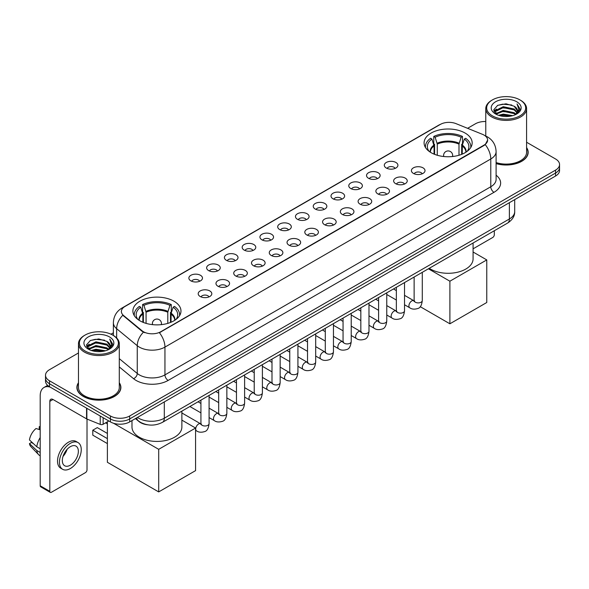 <?xml version="1.0" encoding="UTF-8"?>
<svg xmlns="http://www.w3.org/2000/svg" width="589" height="589" viewBox="0 0 589 589"><rect width="100%" height="100%" fill="white"/><g stroke="black" fill="none" stroke-linecap="round" stroke-linejoin="round"><path stroke-width="0.88" d="M173.932 301.185A24.039 13.878 0 0 0 147.736 298.174A24.039 13.878 0 0 0 132.893 310.999A24.039 13.878 0 0 0 139.939 320.806A24.039 13.878 0 0 0 166.135 323.817A24.039 13.878 0 0 0 180.97 310.999A24.039 13.878 0 0 0 173.932 301.185M465.126 133.062A24.039 13.878 0 0 0 438.93 130.051A24.039 13.878 0 0 0 424.095 142.877A24.039 13.878 0 0 0 431.133 152.691A24.039 13.878 0 0 0 457.329 155.695A24.039 13.878 0 0 0 472.164 142.877A24.039 13.878 0 0 0 465.126 133.062M386.296 168.02A6.803 3.924 180 0 1 384.948 166.908A6.803 3.924 180 0 1 387.201 162.027A6.803 3.924 180 0 1 395.918 162.468A6.803 3.924 180 0 1 397.273 166.908A6.803 3.924 180 0 1 386.296 168.02M395.094 168.425A4.079 2.356 0 0 0 393.997 167.276A4.079 2.356 0 0 0 389.977 166.68A4.079 2.356 0 0 0 387.128 168.425M368.53 178.276A6.803 3.924 180 0 1 367.183 177.164A6.803 3.924 180 0 1 369.436 172.282A6.803 3.924 180 0 1 378.153 172.724A6.803 3.924 180 0 1 379.5 177.164A6.803 3.924 180 0 1 368.53 178.276M377.321 178.688A4.079 2.356 0 0 0 376.231 177.539A4.079 2.356 0 0 0 372.204 176.943A4.079 2.356 0 0 0 369.362 178.688M350.764 188.532A6.803 3.924 180 0 1 349.417 187.427A6.803 3.924 180 0 1 351.67 182.546A6.803 3.924 180 0 1 360.387 182.98A6.803 3.924 180 0 1 361.734 187.427A6.803 3.924 180 0 1 350.764 188.532M359.555 188.944A4.079 2.356 0 0 0 358.465 187.795A4.079 2.356 0 0 0 354.438 187.199A4.079 2.356 0 0 0 351.596 188.944M332.999 198.795A6.803 3.924 180 0 1 331.651 197.683A6.803 3.924 180 0 1 333.904 192.802A6.803 3.924 180 0 1 342.621 193.236A6.803 3.924 180 0 1 343.969 197.683A6.803 3.924 180 0 1 332.999 198.795M341.789 199.2A4.079 2.356 0 0 0 340.692 198.051A4.079 2.356 0 0 0 336.672 197.455A4.079 2.356 0 0 0 333.83 199.2M315.233 209.051A6.803 3.924 180 0 1 313.878 207.939A6.803 3.924 180 0 1 316.138 203.058A6.803 3.924 180 0 1 324.856 203.492A6.803 3.924 180 0 1 326.203 207.939A6.803 3.924 180 0 1 315.233 209.051M324.024 209.456A4.079 2.356 0 0 0 322.927 208.307A4.079 2.356 0 0 0 318.907 207.711A4.079 2.356 0 0 0 316.057 209.456M297.467 219.307A6.803 3.924 180 0 1 296.112 218.195A6.803 3.924 180 0 1 298.365 213.314A6.803 3.924 180 0 1 307.083 213.755A6.803 3.924 180 0 1 308.437 218.195A6.803 3.924 180 0 1 297.467 219.307M306.258 219.712A4.079 2.356 0 0 0 305.161 218.571A4.079 2.356 0 0 0 301.141 217.967A4.079 2.356 0 0 0 298.292 219.712M279.701 229.563A6.803 3.924 180 0 1 278.347 228.451A6.803 3.924 180 0 1 280.6 223.57A6.803 3.924 180 0 1 289.317 224.011A6.803 3.924 180 0 1 290.671 228.451A6.803 3.924 180 0 1 279.701 229.563M288.492 229.975A4.079 2.356 0 0 0 287.395 228.827A4.079 2.356 0 0 0 283.375 228.23A4.079 2.356 0 0 0 280.526 229.975M261.928 239.826A6.803 3.924 180 0 1 260.581 238.714A6.803 3.924 180 0 1 262.834 233.833A6.803 3.924 180 0 1 271.551 234.267A6.803 3.924 180 0 1 272.898 238.714A6.803 3.924 180 0 1 261.928 239.826M270.726 240.231A4.079 2.356 0 0 0 269.629 239.082A4.079 2.356 0 0 0 265.61 238.486A4.079 2.356 0 0 0 262.76 240.231M244.163 250.082A6.803 3.924 180 0 1 242.815 248.97A6.803 3.924 180 0 1 245.068 244.089A6.803 3.924 180 0 1 253.785 244.523A6.803 3.924 180 0 1 255.133 248.97A6.803 3.924 180 0 1 244.163 250.082M252.953 250.487A4.079 2.356 0 0 0 251.864 249.338A4.079 2.356 0 0 0 247.836 248.742A4.079 2.356 0 0 0 244.995 250.487M226.397 260.338A6.803 3.924 180 0 1 225.05 259.226A6.803 3.924 180 0 1 227.302 254.345A6.803 3.924 180 0 1 236.02 254.787A6.803 3.924 180 0 1 237.367 259.226A6.803 3.924 180 0 1 226.397 260.338M235.188 260.743A4.079 2.356 0 0 0 234.091 259.594A4.079 2.356 0 0 0 230.071 258.998A4.079 2.356 0 0 0 227.229 260.743M208.631 270.594A6.803 3.924 180 0 1 207.284 269.482A6.803 3.924 180 0 1 209.537 264.601A6.803 3.924 180 0 1 218.254 265.043A6.803 3.924 180 0 1 219.601 269.482A6.803 3.924 180 0 1 208.631 270.594M217.422 271.006A4.079 2.356 0 0 0 216.325 269.858A4.079 2.356 0 0 0 212.305 269.261A4.079 2.356 0 0 0 209.456 271.006M190.865 280.85A6.803 3.924 180 0 1 189.511 279.746A6.803 3.924 180 0 1 191.764 274.864A6.803 3.924 180 0 1 200.488 275.299A6.803 3.924 180 0 1 201.836 279.746A6.803 3.924 180 0 1 190.865 280.85M199.656 281.262A4.079 2.356 0 0 0 198.559 280.114A4.079 2.356 0 0 0 194.539 279.517A4.079 2.356 0 0 0 191.69 281.262M413.397 173.409A6.803 3.924 180 0 1 412.05 172.297A6.803 3.924 180 0 1 414.303 167.416A6.803 3.924 180 0 1 423.02 167.85A6.803 3.924 180 0 1 424.367 172.297A6.803 3.924 180 0 1 413.397 173.409M422.188 173.814A4.079 2.356 0 0 0 421.098 172.665A4.079 2.356 0 0 0 417.071 172.069A4.079 2.356 0 0 0 414.229 173.814M395.631 183.665A6.803 3.924 180 0 1 394.284 182.553A6.803 3.924 180 0 1 396.537 177.672A6.803 3.924 180 0 1 405.254 178.114A6.803 3.924 180 0 1 406.601 182.553A6.803 3.924 180 0 1 395.631 183.665M404.422 184.07A4.079 2.356 0 0 0 403.325 182.921A4.079 2.356 0 0 0 399.305 182.325A4.079 2.356 0 0 0 396.463 184.07M377.866 193.921A6.803 3.924 180 0 1 376.511 192.809A6.803 3.924 180 0 1 378.771 187.928A6.803 3.924 180 0 1 387.488 188.37A6.803 3.924 180 0 1 388.836 192.809A6.803 3.924 180 0 1 377.866 193.921M386.656 194.333A4.079 2.356 0 0 0 385.559 193.185A4.079 2.356 0 0 0 381.539 192.588A4.079 2.356 0 0 0 378.69 194.333M360.1 204.184A6.803 3.924 180 0 1 358.745 203.072A6.803 3.924 180 0 1 360.998 198.191A6.803 3.924 180 0 1 369.715 198.626A6.803 3.924 180 0 1 371.07 203.072A6.803 3.924 180 0 1 360.1 204.184M368.891 204.589A4.079 2.356 0 0 0 367.794 203.441A4.079 2.356 0 0 0 363.774 202.844A4.079 2.356 0 0 0 360.924 204.589M342.334 214.44A6.803 3.924 180 0 1 340.979 213.328A6.803 3.924 180 0 1 343.232 208.447A6.803 3.924 180 0 1 351.95 208.881A6.803 3.924 180 0 1 353.304 213.328A6.803 3.924 180 0 1 342.334 214.44M351.125 214.845A4.079 2.356 0 0 0 350.028 213.697A4.079 2.356 0 0 0 346.008 213.1A4.079 2.356 0 0 0 343.159 214.845M324.561 224.696A6.803 3.924 180 0 1 323.214 223.584A6.803 3.924 180 0 1 325.467 218.703A6.803 3.924 180 0 1 334.184 219.145A6.803 3.924 180 0 1 335.531 223.584A6.803 3.924 180 0 1 324.561 224.696M333.359 225.101A4.079 2.356 0 0 0 332.262 223.953A4.079 2.356 0 0 0 328.242 223.356A4.079 2.356 0 0 0 325.393 225.101M306.795 234.952A6.803 3.924 180 0 1 305.448 233.84A6.803 3.924 180 0 1 307.701 228.959A6.803 3.924 180 0 1 316.418 229.401A6.803 3.924 180 0 1 317.765 233.84A6.803 3.924 180 0 1 306.795 234.952M315.586 235.364A4.079 2.356 0 0 0 314.497 234.216A4.079 2.356 0 0 0 310.469 233.612A4.079 2.356 0 0 0 307.627 235.364M289.03 245.208A6.803 3.924 180 0 1 287.682 244.104A6.803 3.924 180 0 1 289.935 239.215A6.803 3.924 180 0 1 298.652 239.657A6.803 3.924 180 0 1 300 244.104A6.803 3.924 180 0 1 289.03 245.208M297.82 245.62A4.079 2.356 0 0 0 296.723 244.472A4.079 2.356 0 0 0 292.704 243.875A4.079 2.356 0 0 0 289.862 245.62M271.264 255.471A6.803 3.924 180 0 1 269.917 254.36A6.803 3.924 180 0 1 272.17 249.478A6.803 3.924 180 0 1 280.887 249.913A6.803 3.924 180 0 1 282.234 254.36A6.803 3.924 180 0 1 271.264 255.471M280.055 255.876A4.079 2.356 0 0 0 278.958 254.728A4.079 2.356 0 0 0 274.938 254.131A4.079 2.356 0 0 0 272.089 255.876M253.498 265.727A6.803 3.924 180 0 1 252.144 264.616A6.803 3.924 180 0 1 254.396 259.734A6.803 3.924 180 0 1 263.121 260.169A6.803 3.924 180 0 1 264.468 264.616A6.803 3.924 180 0 1 253.498 265.727M262.289 266.132A4.079 2.356 0 0 0 261.192 264.984A4.079 2.356 0 0 0 257.172 264.387A4.079 2.356 0 0 0 254.323 266.132M235.733 275.983A6.803 3.924 180 0 1 234.378 274.872A6.803 3.924 180 0 1 236.631 269.99A6.803 3.924 180 0 1 245.348 270.432A6.803 3.924 180 0 1 246.703 274.872A6.803 3.924 180 0 1 235.733 275.983M244.523 276.388A4.079 2.356 0 0 0 243.426 275.24A4.079 2.356 0 0 0 239.406 274.643A4.079 2.356 0 0 0 236.557 276.388M217.959 286.239A6.803 3.924 180 0 1 216.612 285.128A6.803 3.924 180 0 1 218.865 280.246A6.803 3.924 180 0 1 227.582 280.688A6.803 3.924 180 0 1 228.937 285.128A6.803 3.924 180 0 1 217.959 286.239M226.758 286.652A4.079 2.356 0 0 0 225.661 285.503A4.079 2.356 0 0 0 221.641 284.907A4.079 2.356 0 0 0 218.791 286.652M200.194 296.503A6.803 3.924 180 0 1 198.846 295.391A6.803 3.924 180 0 1 201.099 290.51A6.803 3.924 180 0 1 209.817 290.944A6.803 3.924 180 0 1 211.164 295.391A6.803 3.924 180 0 1 200.194 296.503M208.992 296.908A4.079 2.356 0 0 0 207.895 295.759A4.079 2.356 0 0 0 203.875 295.163A4.079 2.356 0 0 0 201.026 296.908M482.413 134.307A12.244 7.068 180 0 1 484.048 135.102A12.244 7.068 180 0 1 487.633 140.101A12.244 7.068 180 0 1 484.048 145.1L160.782 331.732A12.244 7.068 180 0 1 142.089 330.79L123.602 315.542A12.244 7.068 180 0 1 121.386 311.485A12.244 7.068 180 0 1 124.971 306.486L440.322 124.426A12.244 7.068 180 0 1 456.004 123.631L482.413 134.307M147.662 424.809A13.606 7.856 180 0 1 139.056 421.591L135.418 418.588M78.477 382.732A21.999 12.7 0 0 0 76.887 387.466A21.999 12.7 0 0 0 83.336 396.449A21.999 12.7 0 0 0 107.301 399.202A21.999 12.7 0 0 0 120.885 387.466A21.999 12.7 0 0 0 119.295 382.732M487.633 140.101L485.233 144.6L484.048 145.461L159.405 332.719A15.874 9.166 60 0 1 164.949 347.105A18.141 10.477 180 0 1 139.298 347.105A18.141 10.477 180 0 1 137.259 345.706L116.659 328.714A18.141 10.477 180 0 1 113.375 322.706L113.375 335.472M78.477 352.958L49.498 369.693A13.606 7.856 0 0 0 45.515 375.245L45.515 381.171A13.606 7.856 0 0 0 49.498 386.723L110.43 421.908L110.43 418.941A13.606 7.856 0 0 0 129.676 418.941L555.567 173.056A13.606 7.856 0 0 0 559.55 167.504A13.606 7.856 0 0 1 555.567 173.056L129.676 418.941A13.606 7.856 0 0 1 110.43 418.941L49.498 383.763L110.43 418.941L110.43 415.981A13.606 7.856 0 0 0 129.676 415.981L555.567 170.096A13.606 7.856 0 0 0 559.55 164.537A13.606 7.856 0 0 0 555.567 158.986L526.588 142.251M45.515 378.212A13.606 7.856 0 0 0 49.498 383.763A13.606 7.856 0 0 1 45.515 378.212M144.842 332.719L142.089 331.327L122.777 315.248A15.874 10.617 129.5 0 0 116.659 328.714L116.659 337.976M496.1 163.609A21.999 12.7 0 0 0 528.171 152.323A21.999 12.7 0 0 0 526.588 147.581M485.77 121.518A13.606 7.856 0 0 0 475.389 123.808L467.585 128.314M113.375 332.814L110.982 334.199M45.515 375.245A13.606 7.856 0 0 0 49.498 380.803L110.43 415.981M110.43 421.908A13.606 7.856 0 0 0 129.676 421.908L555.567 176.023A13.606 7.856 0 0 0 559.55 170.464L559.55 164.537M473.077 248.83L492.706 237.492A2.268 1.311 120 0 0 494.311 234.716L494.311 230.748M492.389 115.842A19.503 11.257 0 0 0 519.969 115.842A19.503 11.257 0 0 0 519.969 99.916L520.61 100.292A20.409 11.78 0 0 1 526.588 108.619A20.409 11.78 0 0 1 513.991 119.508A20.409 11.78 0 0 1 491.749 116.953A20.409 11.78 0 0 1 485.77 108.619A20.409 11.78 0 0 1 491.749 100.292L492.389 99.916A19.503 11.257 0 0 0 492.389 115.842M496.1 162.564A20.409 11.78 0 0 0 526.588 152.323L526.588 108.619M496.1 163.462A21.771 12.568 0 0 0 527.95 152.323A21.771 12.568 0 0 0 526.588 147.942M498.537 115.311L503.242 114.104L512.783 115.635M499.884 115.724L503.242 115.032L511.392 115.981M495.599 113.795L503.242 110.401L514.197 112.713L515.957 114.178M496.071 114.185L503.242 111.328L514.197 113.64L515.471 114.612M494.974 113.169L495.224 110.71L503.242 106.697L514.197 109.009L517.194 112.411M494.87 112.72L495.224 111.638L503.242 107.625L514.197 109.937L516.98 112.852M515.353 114.708A11.338 6.545 0 0 0 517.517 110.865A11.338 6.545 0 0 0 514.197 106.234L517.51 111.085M516.759 101.772A14.968 8.644 0 0 0 495.629 101.75A14.968 8.644 0 0 0 495.526 113.957A14.968 8.644 0 0 0 495.592 113.994A14.968 8.644 0 0 0 516.825 113.957A14.968 8.644 0 0 0 516.759 101.772M514.197 106.234L506.047 103.804L497.676 105.343L493.796 109.731L496.372 114.406M516.281 114.259L519.896 109.672L519.969 108.847L517.024 103.929L518.88 109.436L515.471 114.656M520.61 100.292L519.969 99.916A19.503 11.257 0 0 0 492.389 99.916M517.024 103.929L519.969 109.031M497.484 105.438L502.608 104.172L511.789 104.997M493.943 111.395L495.614 110.084M499.295 108.516L502.608 107.875L511.466 108.604M499.295 112.219L502.608 111.579L511.466 112.308M499.98 115.746L502.608 115.282L511.377 115.981M493.847 111.034L496.593 109.083M495.305 113.522L496.593 112.786M434.056 154.127L434.056 145.954L431.928 139.078A20.77 11.994 0 0 0 428.52 150.534A20.77 11.994 0 0 0 429.042 151.314M434.586 154.34L434.586 144.312L433.776 143.849L433.776 136.442A22.677 13.091 0 0 1 462.483 136.442L461.128 137.222A20.77 11.994 0 0 0 435.131 137.222L437.266 144.106L437.266 155.253M458.993 155.253L458.993 144.106L461.128 137.222M429.248 268.312A24.944 14.401 0 0 0 430.493 269.077A24.944 14.401 0 0 0 457.675 272.199A24.944 14.401 0 0 0 473.077 258.895L473.077 243.007M462.483 136.442L462.483 143.849L461.673 144.312L461.673 154.34M431.928 139.078L430.574 138.29A22.677 13.091 0 0 0 425.449 146.58A22.677 13.091 0 0 0 425.523 147.589M435.131 137.222L433.776 136.442M470.736 147.589A22.677 13.091 0 0 0 470.81 146.58A22.677 13.091 0 0 0 465.685 138.29L464.331 139.078L462.35 145.085L462.203 154.127M467.217 151.314A20.77 11.994 0 0 0 467.74 150.534A20.77 11.994 0 0 0 464.331 139.078M449.893 323.795L449.893 281.203L486.772 259.911L486.772 302.503L449.893 323.795L420.237 306.67M449.893 281.203L428.402 268.798M473.077 252.004L486.772 259.911M142.862 322.249L142.862 314.077L140.727 307.193A20.77 11.994 0 0 0 137.325 318.656A20.77 11.994 0 0 0 137.848 319.437M143.385 322.463L143.385 312.435L142.582 311.971L142.582 304.565A22.677 13.091 0 0 1 171.281 304.565L169.934 305.345A20.77 11.994 0 0 0 143.937 305.345L146.065 312.229L146.065 323.376M167.799 323.376L167.799 312.229L169.934 305.345M131.988 420.568L131.988 427.018A24.944 14.401 0 0 0 139.298 437.2A24.944 14.401 0 0 0 166.481 440.322A24.944 14.401 0 0 0 181.876 427.018L181.876 411.129M171.281 304.565L171.281 311.971L170.479 312.435L170.479 322.463M140.727 307.193L139.372 306.413A22.677 13.091 0 0 0 134.255 314.703A22.677 13.091 0 0 0 134.321 315.711M143.937 305.345L142.582 304.565M179.542 315.711A22.677 13.091 0 0 0 179.608 314.703A22.677 13.091 0 0 0 174.491 306.413L173.137 307.193L171.156 313.208L171.009 322.249M176.015 319.437A20.77 11.994 0 0 0 176.545 318.656A20.77 11.994 0 0 0 173.137 307.193M107.382 443.591L92.79 435.161L92.79 430.198L107.382 438.628M158.699 491.911L158.699 449.326L195.577 428.034L195.577 470.618L158.699 491.911L107.382 462.291L107.382 421.812M158.699 449.326L113.508 423.241M181.876 420.126L195.577 428.034M92.79 430.198L97.281 427.607L107.382 433.445M103.134 417.689L103.134 424.264L108.825 420.98M50.175 387.12A18.141 10.477 -120 0 0 43.954 387.496A18.141 10.477 -120 0 0 40.199 395.801L40.199 485.785L49.822 491.336L49.822 401.352A4.535 2.621 60 0 1 50.757 399.276A4.535 2.621 60 0 1 53.025 399.504L86.561 418.86L86.561 408.125M49.822 491.336A2.268 1.311 120 0 0 50.286 492.375L40.67 486.823A2.268 1.311 -60 0 1 40.199 485.785M50.286 492.375A2.268 1.311 120 0 0 51.42 492.264L85.42 472.636A2.268 1.311 120 0 0 87.017 469.86L87.017 419.074M103.134 424.264A2.268 1.311 180 0 1 100.233 424.411L86.863 419.007A2.268 1.311 180 0 1 86.561 418.86M70.341 465.192A11.338 6.545 120 0 0 77.748 455.201A11.338 6.545 120 0 0 76.01 446.116A11.338 6.545 120 0 0 70.341 446.683A11.338 6.545 120 0 0 62.935 456.674A11.338 6.545 120 0 0 64.672 465.759A11.338 6.545 120 0 0 70.341 465.192M63.016 456.409A11.338 6.545 120 0 0 67.087 449.355M40.199 426.966L39.235 426.679L39.235 428.954L40.199 429.514M78.057 442.582L76.128 441.47A15.417 8.901 120 0 0 68.42 442.236A15.417 8.901 120 0 0 58.348 455.827A15.417 8.901 120 0 0 60.711 468.181L62.633 469.293A15.417 8.901 120 0 0 70.341 468.527A15.417 8.901 120 0 0 80.421 454.944A15.417 8.901 120 0 0 78.057 442.582A15.417 8.901 120 0 0 70.341 443.348A15.417 8.901 120 0 0 60.269 456.939A15.417 8.901 120 0 0 62.633 469.293M40.199 437.568A14.968 8.644 120 0 0 36.79 446.793L29.45 439.924A11.795 6.81 120 0 1 36.032 428.527L40.199 429.793M40.199 448.759L36.79 446.793M33.418 443.642L31.423 442.486L29.45 443.627L36.79 450.497L40.199 452.462M36.79 450.497A14.968 8.644 120 0 0 38.638 454.679A14.968 8.644 120 0 0 39.772 455.569L40.199 455.812M40.199 426.407A11.795 6.81 120 0 0 39.235 426.679M29.45 443.627A11.795 6.81 120 0 0 30.842 446.565L38.638 454.679M85.096 350.992A19.503 11.257 0 0 0 112.676 350.992A19.503 11.257 0 0 0 112.676 335.067L113.316 335.435A20.409 11.78 0 0 1 119.295 343.77A20.409 11.78 0 0 1 106.697 354.659A20.409 11.78 0 0 1 84.455 352.104A20.409 11.78 0 0 1 78.477 343.77A20.409 11.78 0 0 1 84.455 335.435L85.096 335.067A19.503 11.257 0 0 0 85.096 350.992M78.477 343.77L78.477 387.466A20.409 11.78 0 0 0 84.455 395.801A20.409 11.78 0 0 0 106.697 398.355A20.409 11.78 0 0 0 119.295 387.466L119.295 343.77M78.477 383.093A21.771 12.568 0 0 0 77.115 387.466A21.771 12.568 0 0 0 83.491 396.353A21.771 12.568 0 0 0 107.22 399.077A21.771 12.568 0 0 0 120.657 387.466A21.771 12.568 0 0 0 119.295 383.093M91.243 350.462L95.955 349.255L105.49 350.779M92.591 350.867L95.955 350.175L104.098 351.125M88.306 348.946L95.955 345.552L106.903 347.863L108.663 349.321M88.777 349.329L95.955 346.472L106.903 348.784L108.177 349.763M87.68 348.313L87.938 345.861L95.955 341.848L106.903 344.16L109.9 347.562M87.584 347.863L87.938 346.781L95.955 342.769L106.903 345.08L109.687 348.003M108.059 349.859A11.338 6.545 0 0 0 110.224 346.008A11.338 6.545 0 0 0 106.903 341.377L110.217 346.236M109.473 336.915A14.968 8.644 0 0 0 88.335 336.901A14.968 8.644 0 0 0 88.24 349.1A14.968 8.644 0 0 0 88.306 349.137A14.968 8.644 0 0 0 109.532 349.1A14.968 8.644 0 0 0 109.473 336.915M106.903 341.377L98.753 338.947L90.389 340.486L86.502 344.874L89.079 349.549M108.994 349.402L112.609 344.815L112.676 343.991L109.738 339.073L111.593 344.587L108.185 349.8M113.316 335.435L112.676 335.067A19.503 11.257 0 0 0 85.096 335.067M109.738 339.073L112.676 344.182M90.191 340.582L95.315 339.323L104.503 340.147M86.649 346.546L88.328 345.228M92.009 343.667L95.315 343.026L104.172 343.748M92.009 347.37L95.315 346.73L104.172 347.451M92.687 350.897L95.315 350.433L104.084 351.132M86.554 346.177L89.3 344.226M88.019 348.673L89.3 347.93M123.602 315.542L123.602 316.079M142.089 330.79L142.089 331.327M160.782 331.732L160.782 332.1M496.1 175.198A22.677 13.091 180 0 1 493.987 192.316L168.16 380.428A4.535 2.621 60 0 1 164.949 374.876L490.784 186.757A18.141 10.477 0 0 0 496.1 179.35L496.1 151.579A18.141 10.477 180 0 1 490.784 158.986A15.874 9.166 -120 0 0 485.233 144.6M168.16 380.428A22.677 13.091 180 0 1 136.088 380.428A22.677 13.091 180 0 1 133.548 378.683L119.295 366.932M143.444 332.167A15.874 10.617 129.5 0 0 137.259 345.706L137.259 373.478A18.141 10.477 0 0 0 139.298 374.876A18.141 10.477 0 0 0 164.949 374.876L164.949 347.105L490.784 158.986L490.784 186.757A4.535 2.621 60 0 0 493.987 192.316M496.1 151.579C495.791 145.056 492.919 140.167 487.493 136.906L485.203 135.787A15.874 7.436 112 0 0 484.99 135.713M123.624 307.414A15.874 9.166 -120 0 0 121.982 308.032C116.548 311.294 113.684 316.183 113.375 322.706M121.982 308.032L438.989 125.008A15.874 9.166 60 0 1 440.189 124.5M129.676 415.981L129.676 421.908M555.567 170.096L555.567 176.023M49.498 380.803L49.498 386.723M119.295 358.664L137.259 373.478A4.535 3.033 -50.5 0 1 133.548 378.683M137.436 417.424A18.141 10.477 0 0 0 138.651 418.205A18.141 10.477 0 0 0 164.309 418.205L509.382 218.975A18.141 10.477 0 0 0 514.698 211.569C514.83 216.075 512.43 219.925 507.504 223.128L162.431 422.357A9.071 5.235 60 0 0 164.309 418.205L164.309 401.912M509.382 202.682L509.382 218.975A9.071 5.235 60 0 1 507.504 223.128M136.7 417.851A9.071 6.067 129.5 0 0 138.282 420.796L135.529 418.529M434.056 145.954A17.78 10.263 0 0 0 430.353 152.22M458.993 144.106A17.78 10.263 0 0 0 437.266 144.106M433.909 145.085A17.994 10.388 0 0 0 430.176 152.102M459.148 143.237A17.994 10.388 0 0 0 437.112 143.237M466.083 152.102A17.994 10.388 0 0 0 462.35 145.085M465.906 152.22A17.78 10.263 0 0 0 462.203 145.954M443.996 156.549A4.535 2.621 180 0 1 443.598 155.467L443.598 156.505M452.669 156.505L452.669 155.467A4.535 2.621 180 0 1 452.264 156.549M142.862 314.077A17.78 10.263 0 0 0 139.151 320.335M167.799 312.229A17.78 10.263 0 0 0 146.065 312.229M142.707 313.208A17.994 10.388 0 0 0 138.975 320.225M167.953 311.36A17.994 10.388 0 0 0 145.917 311.36M174.889 320.225A17.994 10.388 0 0 0 171.156 313.208M174.712 320.335A17.78 10.263 0 0 0 171.009 314.077M152.801 324.672A4.535 2.621 180 0 1 152.396 323.589L152.396 324.627M161.467 324.627L161.467 323.589A4.535 2.621 180 0 1 161.062 324.672M422.291 272.324L422.291 300.537A4.079 2.356 180 0 1 420.907 302.304A4.079 2.356 180 0 1 415.319 302.201A4.079 2.356 180 0 1 414.126 300.537L413.993 301.421L414.361 301.119M422.291 300.537C421.731 305.279 420.266 307.922 417.888 308.481C414.516 309.527 411.807 309.291 409.753 307.775A4.079 2.356 -60 0 1 409.127 304.506A4.079 2.356 -60 0 1 411.792 300.905A4.079 2.356 -60 0 1 411.976 300.81A4.079 2.356 -60 0 1 413.839 300.707L414.663 301.031M404.525 282.587L404.525 310.793A4.079 2.356 180 0 1 403.141 312.56A4.079 2.356 180 0 1 397.553 312.464A4.079 2.356 180 0 1 396.36 310.793L396.228 311.677L396.596 311.375M404.525 310.793C403.966 315.535 402.493 318.185 400.122 318.737C396.75 319.783 394.041 319.547 391.987 318.031A4.079 2.356 -60 0 1 391.361 314.762A4.079 2.356 -60 0 1 394.026 311.169A4.079 2.356 -60 0 1 394.21 311.066A4.079 2.356 -60 0 1 396.066 310.963L396.898 311.294M386.759 292.843L386.759 321.049A4.079 2.356 180 0 1 385.375 322.824A4.079 2.356 180 0 1 379.787 322.72A4.079 2.356 180 0 1 378.594 321.049L378.462 321.933L378.83 321.631M386.759 321.049C386.2 325.791 384.727 328.441 382.349 328.993C378.985 330.039 376.268 329.803 374.221 328.294A4.079 2.356 -60 0 1 373.595 325.018A4.079 2.356 -60 0 1 376.261 321.425A4.079 2.356 -60 0 1 376.445 321.322A4.079 2.356 -60 0 1 378.3 321.219L379.132 321.55M368.986 303.099L368.986 331.312A4.079 2.356 180 0 1 367.61 333.079A4.079 2.356 180 0 1 362.021 332.976A4.079 2.356 180 0 1 360.829 331.312L360.696 332.189L361.057 331.887M368.986 331.312C368.427 336.047 366.962 338.697 364.584 339.249C361.212 340.295 358.502 340.059 356.455 338.55A4.079 2.356 -60 0 1 355.83 335.281A4.079 2.356 -60 0 1 358.495 331.681A4.079 2.356 -60 0 1 358.679 331.585A4.079 2.356 -60 0 1 360.534 331.482L361.366 331.806M351.221 313.355L351.221 341.568A4.079 2.356 180 0 1 349.844 343.335A4.079 2.356 180 0 1 344.256 343.232A4.079 2.356 180 0 1 343.056 341.568L342.931 342.452L343.291 342.15M351.221 341.568C350.661 346.31 349.196 348.953 346.818 349.513C343.446 350.551 340.736 350.322 338.69 348.806A4.079 2.356 -60 0 1 338.064 345.537A4.079 2.356 -60 0 1 340.729 341.937A4.079 2.356 -60 0 1 340.906 341.841A4.079 2.356 -60 0 1 342.769 341.738L343.601 342.062M333.455 323.611L333.455 351.824A4.079 2.356 180 0 1 332.071 353.591A4.079 2.356 180 0 1 326.49 353.488A4.079 2.356 180 0 1 325.29 351.824L325.165 352.708L325.526 352.406M333.455 351.824C332.895 356.566 331.43 359.216 329.052 359.769C325.68 360.814 322.971 360.578 320.917 359.062A4.079 2.356 -60 0 1 320.291 355.793A4.079 2.356 -60 0 1 322.963 352.193A4.079 2.356 -60 0 1 323.14 352.097A4.079 2.356 -60 0 1 325.003 351.994L325.827 352.318M315.689 333.875L315.689 362.08A4.079 2.356 180 0 1 314.305 363.847A4.079 2.356 180 0 1 308.724 363.752A4.079 2.356 180 0 1 307.524 362.08L307.392 362.964L307.76 362.662M315.689 362.08C315.13 366.822 313.665 369.472 311.286 370.025C307.914 371.07 305.205 370.834 303.151 369.318A4.079 2.356 -60 0 1 302.525 366.049A4.079 2.356 -60 0 1 305.19 362.456A4.079 2.356 -60 0 1 305.374 362.353A4.079 2.356 -60 0 1 307.237 362.25L308.062 362.581M297.924 344.131L297.924 372.344A4.079 2.356 180 0 1 296.539 374.111A4.079 2.356 180 0 1 290.951 374.008A4.079 2.356 180 0 1 289.759 372.344L289.626 373.22L289.994 372.918M297.924 372.344C297.364 377.078 295.892 379.728 293.521 380.28C290.149 381.326 287.439 381.09 285.385 379.581A4.079 2.356 -60 0 1 284.759 376.305A4.079 2.356 -60 0 1 287.425 372.712A4.079 2.356 -60 0 1 287.609 372.616A4.079 2.356 -60 0 1 289.464 372.506L290.296 372.837M280.158 354.387L280.158 382.6A4.079 2.356 180 0 1 278.774 384.367A4.079 2.356 180 0 1 273.186 384.264A4.079 2.356 180 0 1 271.993 382.6L271.86 383.483L272.228 383.181M280.158 382.6C279.598 387.341 278.126 389.984 275.755 390.544C272.383 391.582 269.666 391.346 267.62 389.837A4.079 2.356 -60 0 1 266.994 386.568A4.079 2.356 -60 0 1 269.659 382.968A4.079 2.356 -60 0 1 269.843 382.872A4.079 2.356 -60 0 1 271.698 382.769L272.53 383.093M262.392 364.643L262.392 392.856A4.079 2.356 180 0 1 261.008 394.623A4.079 2.356 180 0 1 255.42 394.52A4.079 2.356 180 0 1 254.227 392.856L254.095 393.739L254.463 393.437M262.392 392.856C261.833 397.597 260.36 400.24 257.982 400.8C254.617 401.845 251.901 401.61 249.854 400.093A4.079 2.356 -60 0 1 249.228 396.824A4.079 2.356 -60 0 1 251.893 393.224A4.079 2.356 -60 0 1 252.077 393.128A4.079 2.356 -60 0 1 253.933 393.025L254.765 393.349M244.619 374.906L244.619 403.112A4.079 2.356 180 0 1 243.242 404.879A4.079 2.356 180 0 1 237.654 404.783A4.079 2.356 180 0 1 236.461 403.112L236.329 403.995L236.69 403.693M244.619 403.112C244.06 407.853 242.594 410.504 240.216 411.056C236.844 412.101 234.135 411.866 232.088 410.349A4.079 2.356 -60 0 1 231.462 407.08A4.079 2.356 -60 0 1 234.127 403.487A4.079 2.356 -60 0 1 234.304 403.384A4.079 2.356 -60 0 1 236.167 403.281L236.999 403.612M226.853 385.162L226.853 413.368A4.079 2.356 180 0 1 225.469 415.142A4.079 2.356 180 0 1 219.888 415.039A4.079 2.356 180 0 1 218.688 413.368L218.563 414.251L218.924 413.949M226.853 413.368C226.294 418.109 224.829 420.76 222.451 421.312C219.079 422.357 216.369 422.122 214.315 420.612A4.079 2.356 -60 0 1 213.689 417.336A4.079 2.356 -60 0 1 216.362 413.743A4.079 2.356 -60 0 1 216.538 413.64A4.079 2.356 -60 0 1 218.401 413.537L219.226 413.868M209.088 395.418L209.088 423.631A4.079 2.356 180 0 1 207.703 425.398A4.079 2.356 180 0 1 202.123 425.295A4.079 2.356 180 0 1 200.923 423.631L200.79 424.507L201.158 424.205M209.088 423.631C208.528 428.365 207.063 431.015 204.685 431.568C201.313 432.613 198.603 432.378 196.549 430.868A4.079 2.356 -60 0 1 195.923 427.599A4.079 2.356 -60 0 1 198.596 423.999A4.079 2.356 -60 0 1 198.773 423.903A4.079 2.356 -60 0 1 200.635 423.8L201.46 424.124M49.822 401.352L53.025 399.504M86.863 408.295L86.863 419.007M100.233 424.411L100.233 416.018M438.989 125.008L441.897 123.653M162.431 422.357C155.128 426.024 147.832 426.024 140.535 422.357L138.282 420.796M514.698 211.569L514.698 199.612M527.95 154.141L527.95 152.323M494.841 113.007L494.841 112.256M485.77 136.03L485.77 108.619M425.449 147.478L425.449 146.58M470.81 147.478L470.81 146.58M452.669 155.467A4.535 4.535 0 0 0 445.866 151.542A4.535 4.535 0 0 0 443.598 155.467M134.255 315.601L134.255 314.703M179.608 315.601L179.608 314.703M161.467 323.589A4.535 4.535 0 0 0 154.664 319.658A4.535 4.535 0 0 0 152.396 323.589M107.382 423.896L105.586 422.85M409.753 307.775L404.525 304.756M396.36 300.044L386.759 294.5M414.126 277.036L414.126 300.537M413.839 300.707L404.525 295.332M396.36 290.613L393.489 288.956M391.987 318.031L386.759 315.012M378.594 310.3L368.986 304.756M396.36 287.299L396.36 310.793M396.066 310.963L386.759 305.588M378.594 300.876L375.716 299.212M374.221 328.294L368.986 325.268M360.829 320.556L351.221 315.012M378.594 297.555L378.594 321.049M378.3 321.219L368.986 315.844M360.829 311.132L357.95 309.475M356.455 338.55L351.221 335.531M343.056 330.812L333.455 325.268M360.829 307.811L360.829 331.312M360.534 331.482L351.221 326.1M343.056 321.388L340.184 319.731M338.69 348.806L333.455 345.787M325.29 341.075L315.689 335.531M343.056 318.067L343.056 341.568M342.769 341.738L333.455 336.363M325.29 331.644L322.419 329.987M320.917 359.062L315.689 356.043M307.524 351.331L297.924 345.787M325.29 328.331L325.29 351.824M325.003 351.994L315.689 346.619M307.524 341.907L304.653 340.243M303.151 369.318L297.924 366.299M289.759 361.587L280.158 356.043M307.524 338.587L307.524 362.08M307.237 362.25L297.924 356.875M289.759 352.163L286.887 350.499M285.385 379.581L280.158 376.562M271.993 371.843L262.392 366.299M289.759 348.843L289.759 372.344M289.464 372.506L280.158 367.131M271.993 362.419L269.121 360.762M267.62 389.837L262.392 386.818M254.227 382.106L244.619 376.562M271.993 359.099L271.993 382.6M271.698 382.769L262.392 377.387M254.227 372.675L251.348 371.018M249.854 400.093L244.619 397.074M236.461 392.362L226.853 386.818M254.227 369.355L254.227 392.856M253.933 393.025L244.619 387.65M236.461 382.931L233.583 381.274M232.088 410.349L226.853 407.33M218.688 402.618L209.088 397.074M236.461 379.618L236.461 403.112M236.167 403.281L226.853 397.906M218.688 393.194L215.817 391.53M214.315 420.612L209.088 417.586M200.923 412.874L189.886 406.506M218.688 389.874L218.688 413.368M218.401 413.537L209.088 408.162M200.923 403.45L198.051 401.794M196.549 430.868L195.577 430.301M200.923 400.13L200.923 423.631M200.635 423.8L181.876 412.97M43.954 387.496L47.628 385.375M120.657 389.285L120.657 387.466M87.547 348.158L87.547 347.407M77.115 389.285L77.115 387.466"/></g></svg>
